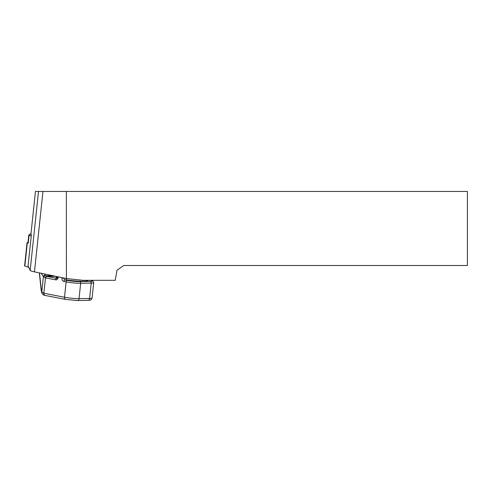 <?xml version="1.0" encoding="UTF-8"?>
<svg xmlns="http://www.w3.org/2000/svg" width="492" height="492" viewBox="0 0 492 492"><rect width="100%" height="100%" fill="white"/><g stroke="black" fill="none" stroke-linecap="round" stroke-linejoin="round"><path stroke-width="0.74" d="M28.702 267.304L24.6 265.944L27.06 242.679L28.001 242.581M31.254 235.951L29.096 235.268A2.964 0.307 -174 0 1 28.788 235.096L27.958 242.95A2.964 0.307 6 0 0 28.265 243.122L27.06 242.679M30.959 233.958A3.555 0.369 6 0 0 30.953 233.983A3.555 0.369 6 0 0 30.953 233.995A3.555 0.369 6 0 0 30.953 234.007L31.365 234.875L28.075 265.994L30.166 270.403A14.815 1.538 6 0 0 34.465 271.861L66.408 278.558L66.352 191.45L467.4 191.45L467.4 265.508L123.756 265.508L116.998 270.243L115.22 280.323L83.08 280.323L66.408 278.558M66.352 191.45L35.449 191.45L30.953 234.007L30.572 233.878L29.096 235.268L28.265 243.122M28.788 235.096A2.964 0.307 -174 0 1 28.813 235.065L30.572 233.878M30.978 233.725L30.43 233.774M58.216 276.842L58.167 277.328A2.964 2.257 89 0 1 55.621 279.825L45.719 277.9A7.405 5.646 89 0 1 45.479 277.845L43.788 276.996A1.482 1.181 -41.7 0 1 45.621 275.76L46.642 276.375A5.922 4.514 -91 0 0 46.838 276.418L55.436 276.258M44.889 295.385A2.22 1.414 -76.9 0 1 44.79 295.372C43.548 295.237 42.558 294.407 41.814 292.888L41.814 292.888A2.22 1.716 -22.3 0 1 41.783 291.904L43.856 293.232A5.184 3.948 -91 0 0 43.966 293.257L64.501 297.254A10.369 1.076 6 0 0 79.046 298.656L89.593 298.466A10.369 1.076 6 0 0 92.078 298.035C90.706 301.159 90.061 299.849 87.957 300.36A2.22 1.691 -91 0 0 89.593 298.466L91.223 283.084L80.67 283.275L79.046 298.656A2.22 1.691 -91 0 1 77.404 300.55L87.957 300.36A2.22 1.691 -91 0 1 87.687 300.335M43.788 276.996L43.401 276.584L41.783 291.904L41.31 289.843A2.22 0.959 173.9 0 0 41.18 290.225L41.814 292.888M44.36 273.939L45.319 275.372A1.482 1.273 146.3 0 0 43.401 276.584L41.193 273.275M66.137 278.232L66.408 279.93L65.005 279.954L67.244 280.391A8.887 0.922 6 0 0 79.704 281.59L90.257 281.399A8.887 0.922 6 0 0 90.805 280.323M27.306 242.82L24.846 266.086M57.33 278.06A15.849 1.648 -174 0 1 57.349 276.793M42.958 191.45L34.465 271.861M38.511 191.45L30.166 270.403M62.01 277.642L61.967 278.072L64.944 278.257M46.642 276.375A1.482 0.941 -75.8 0 0 45.479 277.845L43.856 293.232A2.22 1.414 -76.9 0 0 44.79 295.372L44.981 295.409A2.22 1.421 -79 0 1 43.966 293.257M79.704 281.59A1.482 1.132 89 0 1 80.67 283.275A10.369 1.076 -174 0 1 66.131 281.873L64.501 297.254A2.22 1.421 -79 0 0 65.516 299.407A2.22 1.421 -79 0 0 65.707 299.425M67.244 280.391A1.482 0.947 101 0 0 66.131 281.873L63.892 281.436A2.964 2.257 89 0 1 61.967 278.072M57.693 276.732L58.167 277.328M64.065 278.072L64.046 278.269A1.482 1.132 -91 0 0 65.005 279.954A1.482 0.947 101 0 0 63.892 281.436M92.078 298.035L93.708 282.648A10.369 1.076 -174 0 1 91.223 283.084A1.482 1.132 89 0 0 90.257 281.399M45.319 275.372L45.621 275.76L52.459 275.637M39.495 272.919L41.31 289.843M45.719 277.9A1.482 0.947 -79 0 1 46.838 276.418L57.011 278.337M87.478 280.323A15.849 1.648 -174 0 1 66.408 279.93M57.65 277.156L56.912 278.355A1.482 1.132 89 0 1 56.734 278.343A1.482 0.947 -79 0 0 55.621 279.825M77.133 300.526A2.22 1.691 -91 0 0 77.404 300.55L65.516 299.407L44.981 295.409A2.22 1.421 -79 0 0 45.172 295.428M57.687 276.799L57.177 276.91L57.459 276.682M35.449 191.45L30.953 233.983M93.708 282.648L93.037 281.16L90.897 280.323M39.323 272.882L41.18 290.225"/></g></svg>
